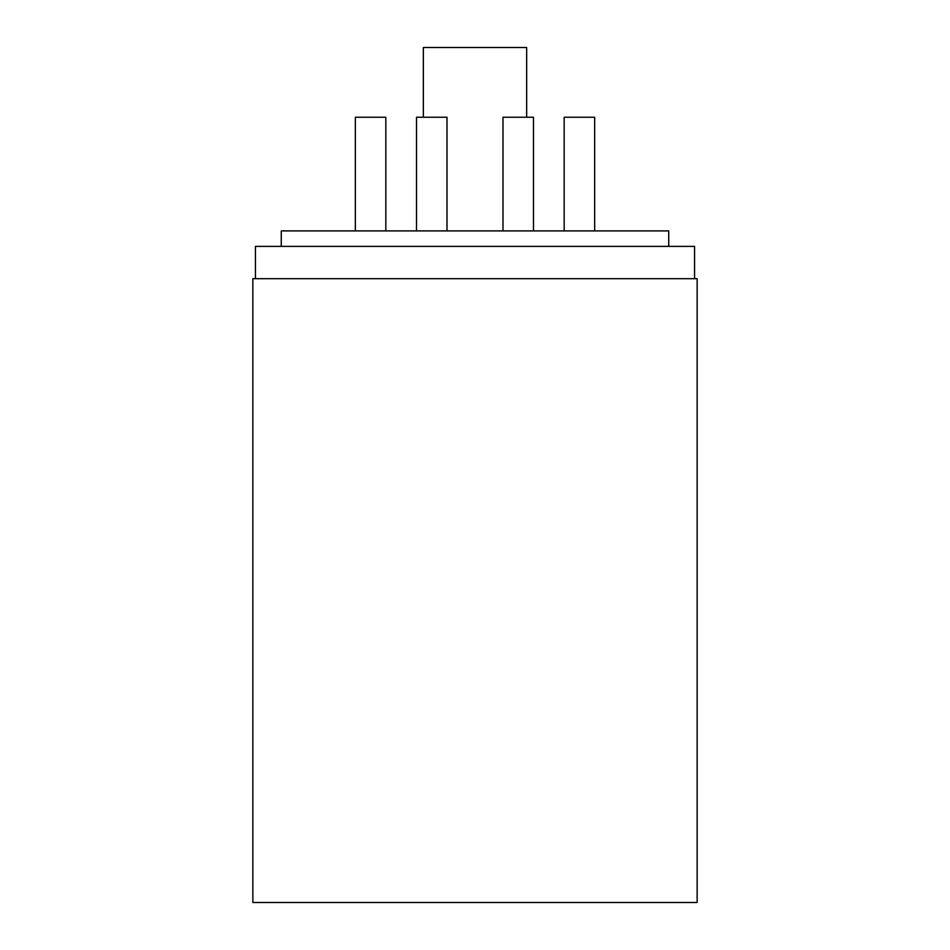 <?xml version="1.0" encoding="UTF-8"?>
<svg xmlns="http://www.w3.org/2000/svg" width="950" height="950" viewBox="0 0 950 950"><rect width="100%" height="100%" fill="white"/><g stroke="black" fill="none" stroke-linecap="round" stroke-linejoin="round"><path stroke-width="1.43" d="M252.854 902.5L697.146 902.5L697.146 278.683L252.854 278.683L252.854 902.5M668.729 246.394L668.729 230.898L281.271 230.898L281.271 246.394M526.656 117.242L526.656 47.5L423.344 47.5L423.344 117.242M694.557 278.683L694.557 246.394L255.443 246.394L255.443 278.683M416.516 230.898L416.516 117.242L446.999 117.242L446.999 230.898M355.348 230.898L355.348 117.242L385.831 117.242L385.831 230.898M564.169 230.898L564.169 117.242L594.653 117.242L594.653 230.898M503.001 230.898L503.001 117.242L533.484 117.242L533.484 230.898"/></g></svg>
